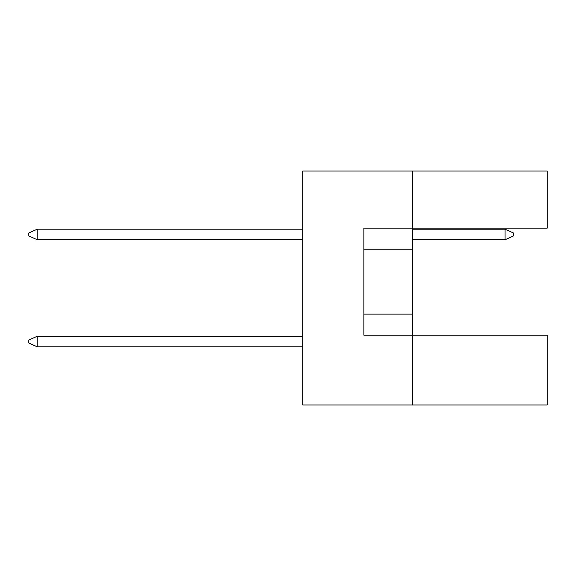 <?xml version="1.0" encoding="UTF-8"?>
<svg xmlns="http://www.w3.org/2000/svg" width="576" height="576" viewBox="0 0 576 576"><rect width="100%" height="100%" fill="white"/><g stroke="black" fill="none" stroke-linecap="round" stroke-linejoin="round"><path stroke-width="0.86" d="M412.33 249.228L412.33 228.154L547.2 228.154L547.2 171.043L412.33 171.043L412.33 228.154L363.866 228.154L363.866 335.203L412.33 335.203L412.33 249.228L363.866 249.228M547.2 404.957L547.2 335.203L412.33 335.203L412.33 404.957L547.2 404.957M412.33 404.957L302.753 404.957L302.753 171.043L412.33 171.043M363.866 314.129L412.33 314.129M302.753 336.254L37.231 336.254L37.231 346.795L302.753 346.795M37.231 346.795L28.8 343.001L28.8 340.049L37.231 336.254M505.051 239.746L505.051 229.205L513.482 232.999L513.482 235.951L505.051 239.746L412.33 239.746M505.051 229.205L412.33 229.205M302.753 229.205L37.231 229.205L37.231 239.746L302.753 239.746M37.231 239.746L28.8 235.951L28.8 232.999L37.231 229.205"/></g></svg>
